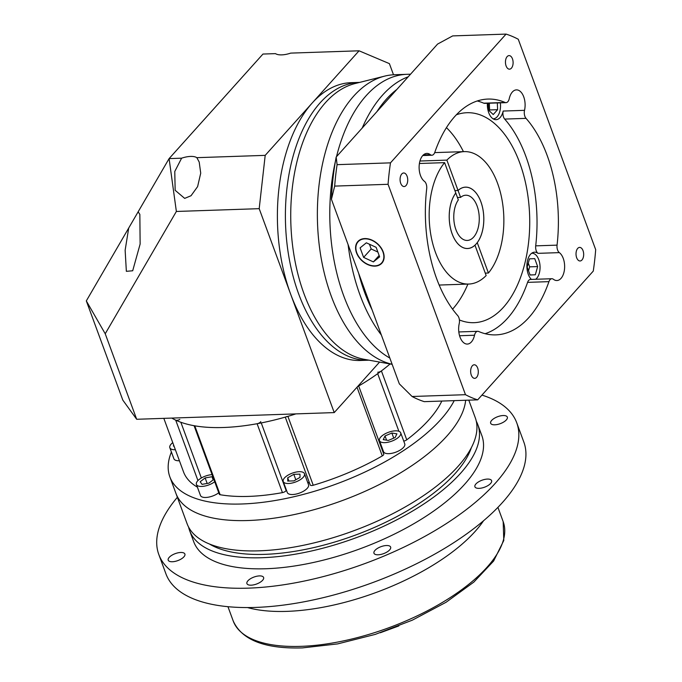 <?xml version="1.0" encoding="UTF-8"?>
<svg xmlns="http://www.w3.org/2000/svg" width="682" height="682" viewBox="0 0 682 682"><rect width="100%" height="100%" fill="white"/><g stroke="black" fill="none" stroke-linecap="round" stroke-linejoin="round"><path stroke-width="1.02" d="M286.389 416.617A3.231 1.347 -20.2 0 0 287.889 416.352A138.983 58.072 -20.2 0 0 295.886 413.889A138.983 58.072 -20.2 0 1 223.491 427.495A138.983 58.072 -20.2 0 1 171.77 418.083A138.983 58.072 -20.2 0 0 175.709 420.146A3.231 1.347 -20.2 0 0 179.809 419.439M358.689 386.012L383.727 454.059A3.231 1.347 159.8 0 1 382.287 455.926A138.983 58.072 159.8 0 1 313.234 485.252A3.231 1.347 159.8 0 1 311.734 485.507A3.231 1.347 159.8 0 1 310.216 484.936A3.231 1.347 159.8 0 1 310.182 484.783M377.734 372.244A3.231 1.347 -20.2 0 0 381.409 370.931A138.983 58.072 -20.2 0 0 390.087 363.966A138.983 58.072 -20.2 0 1 357.436 386.737M441.817 401.067A138.983 58.072 159.8 0 1 406.753 439.822A3.231 1.347 159.8 0 1 403.735 441.075M172.759 442.635A11.313 4.723 -20.2 0 0 169.835 447.733A11.313 4.723 -20.2 0 0 175.146 449.728A11.313 4.723 -20.2 0 0 175.368 449.719M169.835 447.733L173.884 458.756A11.313 4.723 -20.2 0 0 179.204 460.751A11.313 4.723 -20.2 0 0 179.417 460.742M212.085 474.646A11.313 4.723 -20.2 0 0 200.815 478.321A11.313 4.723 -20.2 0 0 196.407 484.442A11.313 4.723 -20.2 0 0 201.727 486.437A11.313 4.723 -20.2 0 0 214.702 481.748M196.407 484.442L200.465 495.464A11.313 4.723 -20.2 0 0 205.785 497.468A11.313 4.723 -20.2 0 0 218.752 492.771M299.159 471.697A11.313 4.723 -20.2 0 0 287.761 475.311A11.313 4.723 -20.2 0 0 283.243 481.509A11.313 4.723 -20.2 0 0 288.563 483.504A11.313 4.723 -20.2 0 0 299.961 479.889A11.313 4.723 -20.2 0 0 304.479 473.7A11.313 4.723 -20.2 0 0 299.159 471.697M283.243 481.509L287.301 492.532A11.313 4.723 -20.2 0 0 292.612 494.527A11.313 4.723 -20.2 0 0 304.01 490.912A11.313 4.723 -20.2 0 0 308.528 484.723L304.479 473.7M395.381 430.836A11.313 4.723 -20.2 0 0 383.983 434.451A11.313 4.723 -20.2 0 0 379.465 440.64A11.313 4.723 -20.2 0 0 384.784 442.644A11.313 4.723 -20.2 0 0 396.182 439.029A11.313 4.723 -20.2 0 0 400.701 432.831A11.313 4.723 -20.2 0 0 395.381 430.836M379.465 440.64L383.523 451.663A11.313 4.723 -20.2 0 0 388.842 453.666A11.313 4.723 -20.2 0 0 400.24 450.052A11.313 4.723 -20.2 0 0 404.758 443.854L400.701 432.831M468.798 400.155L475.26 417.716A153.527 64.151 -20.2 0 1 413.94 501.79A153.527 64.151 -20.2 0 1 259.271 550.826A153.527 64.151 -20.2 0 1 187.098 523.733L175.947 493.427A153.527 64.151 -20.2 0 0 248.112 520.519A153.527 64.151 -20.2 0 0 465.653 400.257A153.527 64.151 -20.2 0 1 248.112 520.519A153.527 64.151 -20.2 0 1 175.947 493.427L169.861 476.889A153.527 64.151 -20.2 0 0 242.033 503.981A153.527 64.151 -20.2 0 0 454.221 400.641M171.404 452.013A153.527 64.151 -20.2 0 0 169.861 476.889M197.405 487.144A138.983 58.072 159.8 0 1 183.509 471.867L163.825 418.356M286.397 490.077A12.932 5.405 -20.2 0 0 286.125 490.537A3.231 1.347 159.8 0 1 282.442 492.617A138.983 58.072 159.8 0 1 220.133 494.723A3.231 1.347 159.8 0 1 219.28 494.194L194.08 425.704M220.133 494.723L194.779 425.832A138.983 58.072 -20.2 0 0 257.097 423.718A3.231 1.347 -20.2 0 0 260.78 421.647M382.619 449.208A12.932 5.405 -20.2 0 0 382.218 449.941M309.705 483.538A12.932 5.405 -20.2 0 0 307.625 482.268M395.134 437.546L396.915 433.837L391.869 433.027L385.032 435.934L383.25 439.634L388.305 440.444L395.134 437.546M293.916 480.87L300.02 477.391L299.969 474.126L293.806 474.331L287.693 477.809L287.753 481.083L293.916 480.87M213.73 479.114L212 476.727L205.137 477.929L200.167 481.748L202.051 484.356L208.914 483.146L213.824 479.378M173.799 445.465L173.364 445.951L174.115 446.326M207.166 483.453L205.137 477.929M213.159 479.881L212 476.727M288.887 481.04L287.693 477.809M295.809 479.787L293.806 474.331M386.592 440.171L385.032 435.934M393.744 438.134L391.869 433.027M196.842 157.67A16.163 6.752 -20.2 0 0 190.576 156.425A16.163 6.752 -20.2 0 0 181.617 158.181L174.771 171.472L175.155 190.295L184.677 198.385L191.037 195.734L197.61 186.612L200.721 173.168L199.204 162.052L196.842 157.67L265.196 155.36L312.134 103.084A138.983 78.26 88.1 0 0 290.626 294.095A138.983 78.26 88.1 0 0 360.428 360.48L368.433 360.207A138.983 78.26 88.1 0 1 289.492 260.251A138.983 78.26 88.1 0 1 320.139 102.811A138.983 78.26 88.1 0 0 289.492 260.251A138.983 78.26 88.1 0 0 368.433 360.207L369.056 360.19M265.196 155.36L259.194 208.666L176.365 211.463L105.224 333.762L136.681 419.277L122.82 400.121L86.316 300.907L128.71 228.035L125.138 250.234L126.358 271.325L132.7 270.771L140.134 244.037L139.844 214.378L138.148 211.804L169.093 158.608L262.962 54.049L275.485 53.631A16.163 6.752 -20.2 0 0 281.743 54.875A16.163 6.752 -20.2 0 0 290.711 53.111L359.064 50.8L312.134 103.084A138.983 78.26 88.1 0 1 351.034 82.675L359.039 82.411A138.983 78.26 88.1 0 0 320.139 102.811A138.983 78.26 88.1 0 1 359.039 82.411L359.67 82.386M138.148 211.804L128.71 228.035M259.194 208.666L334.231 412.593L379.576 362.082M176.365 211.463L169.093 158.608L181.617 158.181M136.681 419.277L334.231 412.593M359.064 50.8L389.396 63.631L393.505 74.781M105.224 333.762L86.316 300.907M410.538 74.202L394.443 74.739A145.445 81.9 88.1 0 0 384.648 76.128L355.024 83.554A138.983 78.26 88.1 0 0 325.476 102.632A138.983 78.26 88.1 0 0 293.456 251.973A138.983 78.26 88.1 0 0 364.341 359.337L392.15 364.341M406.873 74.321A145.445 81.9 88.1 0 0 366.166 95.676A145.445 81.9 88.1 0 0 336.507 156.664A145.445 81.9 88.1 0 1 366.166 95.676A145.445 81.9 88.1 0 1 406.873 74.321M384.648 76.128A145.445 81.9 88.1 0 0 353.728 96.094A145.445 81.9 88.1 0 0 319.926 250.405A145.445 81.9 88.1 0 0 392.124 364.282M335.399 161.344A145.445 81.9 88.1 0 0 389.84 358.05A145.445 81.9 88.1 0 1 335.399 161.344M471.356 447.682A147.065 61.448 159.8 0 1 264.829 554.347A147.065 61.448 159.8 0 1 209.502 544.031M172.384 561.746A8.892 3.717 -20.2 0 0 181.344 558.908A8.892 3.717 -20.2 0 0 184.89 554.04A8.892 3.717 -20.2 0 0 180.713 552.471A8.892 3.717 -20.2 0 0 171.762 555.31A8.892 3.717 -20.2 0 0 168.207 560.178A8.892 3.717 -20.2 0 0 172.384 561.746M251.095 585.182A8.892 3.717 -20.2 0 0 260.055 582.343A8.892 3.717 -20.2 0 0 263.602 577.475A8.892 3.717 -20.2 0 0 259.424 575.906A8.892 3.717 -20.2 0 0 250.465 578.745A8.892 3.717 -20.2 0 0 246.918 583.613A8.892 3.717 -20.2 0 0 251.095 585.182M378.143 554.79A8.892 3.717 -20.2 0 0 387.095 551.951A8.892 3.717 -20.2 0 0 390.641 547.083A8.892 3.717 -20.2 0 0 386.464 545.515A8.892 3.717 -20.2 0 0 377.513 548.354A8.892 3.717 -20.2 0 0 373.958 553.221A8.892 3.717 -20.2 0 0 378.143 554.79M479.096 488.355A8.892 3.717 -20.2 0 0 488.048 485.516A8.892 3.717 -20.2 0 0 491.603 480.648A8.892 3.717 -20.2 0 0 487.425 479.079A8.892 3.717 -20.2 0 0 478.466 481.918A8.892 3.717 -20.2 0 0 474.919 486.786A8.892 3.717 -20.2 0 0 479.096 488.355M494.834 424.809A8.892 3.717 -20.2 0 0 503.785 421.97A8.892 3.717 -20.2 0 0 507.331 417.103A8.892 3.717 -20.2 0 0 503.154 415.534A8.892 3.717 -20.2 0 0 494.203 418.373A8.892 3.717 -20.2 0 0 490.648 423.241A8.892 3.717 -20.2 0 0 494.834 424.809M483.564 520.733A145.445 60.775 159.8 0 1 286.883 611.37A145.445 60.775 159.8 0 1 247.54 607.568M481.952 395.1A190.696 79.683 159.8 0 1 516.734 422.789A190.696 79.683 159.8 0 1 440.563 527.229A190.696 79.683 159.8 0 1 248.444 588.14A190.696 79.683 159.8 0 1 158.804 554.483A190.696 79.683 159.8 0 1 177.371 497.289M516.734 422.789L523.836 442.081A190.696 79.683 159.8 0 1 447.665 546.521A190.696 79.683 159.8 0 1 255.545 607.423A190.696 79.683 159.8 0 1 165.905 573.775L158.804 554.483M188.607 527.092A153.527 64.151 -20.2 0 0 189.639 530.63L193.688 541.653A153.527 64.151 -20.2 0 0 265.861 568.745A153.527 64.151 -20.2 0 0 420.53 519.71A153.527 64.151 -20.2 0 0 481.859 435.627L477.801 424.605A153.527 64.151 -20.2 0 0 476.292 421.246M189.639 530.63A153.527 64.151 -20.2 0 0 261.803 557.723A153.527 64.151 -20.2 0 0 416.472 508.687A153.527 64.151 -20.2 0 0 477.801 424.605M457.434 197.499L460.597 197.388A22.625 12.736 -91.9 0 1 465.746 195.222A22.625 12.736 -91.9 0 1 478.602 211.497A22.625 12.736 -91.9 0 1 473.615 237.123A22.625 12.736 -91.9 0 1 467.281 240.448A22.625 12.736 -91.9 0 1 454.664 225.324A22.625 12.736 -91.9 0 1 458.321 199.92L455.789 193.032A30.673 17.272 88.1 0 0 450.359 227.583A30.673 17.272 88.1 0 0 467.554 248.487A30.673 17.272 88.1 0 0 476.138 243.986A30.673 17.272 88.1 0 0 482.899 209.238A30.673 17.272 88.1 0 0 465.482 187.175A30.673 17.272 88.1 0 0 458.057 190.5L460.597 197.388M454.894 190.602L458.057 190.5L446.881 160.117A66.256 37.305 88.1 0 1 464.28 151.617L434.698 152.615M362.21 128.028A145.445 81.9 -91.9 0 1 382.542 95.122A145.445 81.9 -91.9 0 1 408.22 76.776M386.37 99.171A140.594 79.163 -91.9 0 1 396.839 89.461L376.924 111.643A140.594 79.163 -91.9 0 1 386.37 99.171M364.896 238.853A15.839 11.296 -138.1 0 0 358.084 241.778A15.839 11.296 -138.1 0 0 359.005 257.012A15.839 11.296 -138.1 0 0 374.836 265.861A15.839 11.296 -138.1 0 0 381.656 262.937A15.839 11.296 -138.1 0 0 380.727 247.694A15.839 11.296 -138.1 0 0 364.896 238.853M374.938 266.133A16.163 11.526 -138.1 0 0 381.894 263.15A16.163 11.526 -138.1 0 0 380.948 247.6A16.163 11.526 -138.1 0 0 364.793 238.572A16.163 11.526 -138.1 0 0 357.845 241.556A16.163 11.526 -138.1 0 0 358.783 257.105A16.163 11.526 -138.1 0 0 374.938 266.133M472.345 365.774A6.786 3.819 88.1 0 0 470.844 373.463A6.786 3.819 88.1 0 0 474.706 378.348A6.786 3.819 88.1 0 0 476.599 377.351A6.786 3.819 88.1 0 0 478.099 369.661A6.786 3.819 88.1 0 0 474.246 364.785A6.786 3.819 88.1 0 0 472.345 365.774M401.775 173.978A6.786 3.819 88.1 0 0 400.274 181.668A6.786 3.819 88.1 0 0 404.136 186.544A6.786 3.819 88.1 0 0 406.029 185.547A6.786 3.819 88.1 0 0 407.529 177.857A6.786 3.819 88.1 0 0 403.676 172.981A6.786 3.819 88.1 0 0 401.775 173.978M507.152 56.597A6.786 3.819 88.1 0 0 505.652 64.287A6.786 3.819 88.1 0 0 509.505 69.172A6.786 3.819 88.1 0 0 511.406 68.174A6.786 3.819 88.1 0 0 512.907 60.485A6.786 3.819 88.1 0 0 509.045 55.6A6.786 3.819 88.1 0 0 507.152 56.597M577.714 248.401A6.786 3.819 88.1 0 0 576.222 256.091A6.786 3.819 88.1 0 0 580.075 260.976A6.786 3.819 88.1 0 0 581.976 259.978A6.786 3.819 88.1 0 0 583.477 252.289A6.786 3.819 88.1 0 0 579.615 247.404A6.786 3.819 88.1 0 0 577.714 248.401M474.979 245.196L486.155 275.554A66.256 37.305 88.1 0 1 468.756 284.053A66.256 37.305 88.1 0 1 431.339 237.558A66.256 37.305 88.1 0 1 444.604 162.64L455.781 192.997A30.707 17.289 88.1 0 0 450.342 227.592A30.707 17.289 88.1 0 0 467.554 248.521A30.707 17.289 88.1 0 0 474.979 245.196L474.936 245.196M483.743 103.187L505.098 102.462A6.462 3.64 88.1 0 0 506.044 102.65L484.689 103.366A6.462 3.64 -91.9 0 1 483.743 103.187A117.969 66.427 88.1 0 0 477.264 100.97M506.044 102.65A6.462 3.64 88.1 0 0 507.851 101.695A6.462 3.64 88.1 0 0 509.232 98.719A14.544 8.193 88.1 0 1 512.344 92.019A14.544 8.193 88.1 0 1 516.41 89.879A14.544 8.193 88.1 0 1 524.526 110.331A6.462 3.64 88.1 0 0 526.035 118.361L504.68 119.086A6.462 3.64 -91.9 0 1 503.171 111.055L524.526 110.331M550.042 279.671A6.462 3.64 88.1 0 0 548.942 281.64L527.587 282.365A6.462 3.64 -91.9 0 1 528.678 280.396A6.462 3.64 -91.9 0 1 530.494 279.45L551.849 278.725A6.462 3.64 88.1 0 0 550.042 279.671M493.052 118.796A13.572 7.647 88.1 0 0 493.333 118.796A13.572 7.647 88.1 0 0 497.135 116.801A13.572 7.647 88.1 0 0 500.349 102.837M535.728 279.27A13.572 7.647 88.1 0 0 536.666 278.384A13.572 7.647 88.1 0 0 539.667 263.005A13.572 7.647 88.1 0 0 531.951 253.244A13.572 7.647 88.1 0 0 531.67 253.261M487.383 103.28A14.544 8.193 88.1 0 0 496.036 119.674A14.544 8.193 88.1 0 0 500.111 117.543A14.544 8.193 88.1 0 0 503.171 111.055M423.403 154.908L430.342 154.669A14.544 8.193 88.1 0 0 426.821 153.416A14.544 8.193 88.1 0 0 422.755 155.547A14.544 8.193 88.1 0 0 419.166 169.017A14.544 8.193 88.1 0 0 424.417 181.327A6.462 3.64 88.1 0 1 426.693 188.812A117.969 66.427 88.1 0 0 457.707 315.587A6.462 3.64 88.1 0 1 459.225 323.618A14.544 8.193 88.1 0 0 467.341 344.069A14.544 8.193 88.1 0 0 471.407 341.938A14.544 8.193 88.1 0 0 474.519 335.229L459.583 335.74M551.849 278.725A6.462 3.64 88.1 0 1 553.409 279.279A14.544 8.193 88.1 0 0 556.93 280.532A14.544 8.193 88.1 0 0 560.996 278.401A14.544 8.193 88.1 0 0 564.585 264.94A14.544 8.193 88.1 0 0 559.334 252.621L537.979 253.346A14.544 8.193 88.1 0 0 534.586 252.187A14.544 8.193 88.1 0 0 530.519 254.318A14.544 8.193 88.1 0 0 531.38 279.415M459.404 319.943A105.045 59.146 88.1 0 0 474.067 322.68A105.045 59.146 88.1 0 0 503.469 307.258A105.045 59.146 88.1 0 0 526.64 188.266A105.045 59.146 88.1 0 0 466.974 112.718A105.045 59.146 88.1 0 0 456.326 114.806M452.575 309.176A105.045 59.146 88.1 0 0 452.754 308.972A105.045 59.146 88.1 0 0 467.912 284.079M458.824 331.946L477.707 331.307A6.462 3.64 88.1 0 1 478.653 331.486A117.969 66.427 88.1 0 0 495.865 334.879A117.969 66.427 88.1 0 0 528.882 317.565A117.969 66.427 88.1 0 0 548.942 281.64M485.132 333.703A117.969 66.427 88.1 0 0 507.527 318.281A117.969 66.427 88.1 0 0 527.587 282.365M372.04 309.688A140.594 79.163 -91.9 0 1 358.706 273.448L399.328 383.847L412.09 396.498A185.845 104.644 88.1 0 0 424.289 401.655L477.681 399.848L593.272 271.095A185.845 104.644 88.1 0 0 595.684 249.663L518.269 39.258A185.845 104.644 88.1 0 0 506.07 34.1L452.678 35.907L437.571 44.083L396.839 89.461M485.26 273.132L488.423 273.022A66.256 37.305 88.1 0 0 501.688 198.112A66.256 37.305 88.1 0 0 464.28 151.617M419.95 161.02L446.881 160.117M488.423 273.022L477.255 242.664A30.707 17.289 88.1 0 0 482.686 208.07A30.707 17.289 88.1 0 0 465.474 187.149A30.707 17.289 88.1 0 0 458.048 190.474L454.885 190.576M505.098 102.462A117.969 66.427 88.1 0 0 487.886 99.069A117.969 66.427 88.1 0 0 434.809 152.308A6.462 3.64 88.1 0 1 431.902 155.223L422.763 155.539M381.357 335.007A145.445 81.9 -91.9 0 1 348.093 244.591M331.426 199.289A176.152 99.188 -91.9 0 1 336.183 157.022L337.087 164.66A185.845 104.644 88.1 0 0 334.674 186.101L331.426 199.289L358.706 273.448M376.924 111.643L336.183 157.022M506.07 34.1L390.479 162.853L337.087 164.66M390.479 162.853A185.845 104.644 88.1 0 0 388.067 184.293L334.674 186.101M388.067 184.293L465.482 394.69L412.09 396.498M465.482 394.69A185.845 104.644 88.1 0 0 477.681 399.848M430.342 154.669A6.462 3.64 88.1 0 0 431.902 155.223M537.979 253.346A6.462 3.64 -91.9 0 1 535.702 245.861L557.058 245.136A117.969 66.427 88.1 0 0 526.035 118.361M557.058 245.136A6.462 3.64 88.1 0 0 559.334 252.621M477.707 331.307A6.462 3.64 88.1 0 0 474.519 335.229M535.702 245.861A117.969 66.427 88.1 0 0 504.68 119.086M463.428 151.643A105.045 59.146 88.1 0 0 446.437 127.645M537.655 266.577L534.731 258.623L529.479 258.853L527.16 267.054L530.084 275.008L535.336 274.769L537.655 266.577L529.65 266.841L528.277 263.116M488.252 103.246L488.508 110.1L493.231 114.55L497.596 109.683L497.349 102.939M528.533 270.78L529.65 266.841M530.067 274.948L535.336 274.769M489.02 110.586L489.591 109.955L489.335 103.212M489.591 109.955L497.596 109.683M444.604 162.64L419.413 163.492M366.353 242.809L360.105 247.856L363.617 257.395L373.378 261.905L379.635 256.858L376.123 247.31L366.353 242.809M379.132 255.494L373.378 261.905M369.439 244.233L371.187 248.964L377.862 252.042M371.187 248.964L363.617 257.395M287.889 416.352L313.234 485.252M381.409 370.931L406.753 439.822M197.942 480.58L175.709 420.146M282.442 492.617L257.097 423.718M382.287 455.926L357.01 387.223M398.885 431.271L377.692 373.668M261.249 422.934L286.125 490.537M180.849 422.26L201.352 477.988M233.21 620.978A143.825 60.101 -20.2 0 0 300.822 646.357A143.825 60.101 -20.2 0 0 445.721 600.416A143.825 60.101 -20.2 0 0 503.171 521.645L503.793 540.476L493.606 561.047L473.862 582.078L446.079 602.266L412.346 620.16L375.253 634.396L337.658 643.893L302.441 647.9C264.94 649.017 241.863 640.04 233.21 620.978L227.958 606.699M285.264 417.111L310.216 484.936M398.808 625.94L380.275 632.76M497.92 507.365L503.171 521.645M466.761 248.512L467.554 248.487M464.689 187.209L465.482 187.175M359.61 240.073L358.084 241.778M468.756 284.053L439.182 285.05M383.182 261.232L381.656 262.937"/></g></svg>

